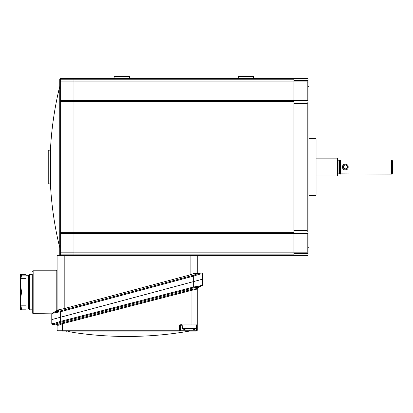 <?xml version="1.0" encoding="UTF-8"?>
<svg xmlns="http://www.w3.org/2000/svg" width="413" height="413" viewBox="0 0 413 413"><rect width="100%" height="100%" fill="white"/><g stroke="black" fill="none" stroke-linecap="round" stroke-linejoin="round"><path stroke-width="0.62" d="M129.563 78.341L129.563 76.57L114.127 76.57L114.127 78.341M253.727 78.341L253.727 76.57L238.296 76.57L238.296 78.341M308.093 79.859L307.21 80.53L308.093 79.859L308.093 79.229L308.093 82.414L307.21 81.888L293.906 81.888L293.906 101.402L293.906 100.514L73.953 100.514L307.21 100.514L308.093 101.402L308.093 82.414L308.093 101.402M307.21 100.514L307.21 80.53L293.906 80.53L293.906 81.888L73.953 81.888L73.953 101.402L293.906 101.402L293.906 252.173L73.953 252.173L73.953 233.551L60.649 233.551A0.888 0.888 0 0 1 59.761 232.664L59.761 79.229A0.888 0.888 0 0 1 60.649 78.341L307.21 78.341L308.093 79.229L307.21 78.341M308.093 254.836L308.093 254.207L308.093 254.836L307.21 255.724L293.906 255.724L293.906 252.178L307.21 252.178L308.093 251.651L308.093 102.243L307.21 103.462L293.906 103.462L293.906 230.604L307.21 230.604L308.093 231.822M293.906 100.514L293.906 78.341M59.761 86.322L59.761 95.083L59.761 86.322A338.706 338.706 0 0 0 50.427 150.182L50.427 183.883A338.706 338.706 0 0 0 59.761 247.738L59.761 251.651L60.649 252.178L73.953 252.178L73.953 233.551L293.906 233.551L293.906 232.664L73.953 232.664L73.953 233.551L73.953 232.664L60.649 232.664L60.649 101.402L59.761 101.402A0.888 0.888 0 0 1 60.649 100.514L60.649 79.229L59.761 79.229A0.888 0.888 0 0 1 60.649 78.341L60.649 79.229L73.953 79.229L73.953 81.888L60.649 81.888L59.761 82.414L60.649 81.888M73.953 100.514L60.649 100.514L60.649 101.402L73.953 101.402L73.953 232.664L73.953 78.341L73.953 79.229L293.906 79.229M293.906 255.724L190.135 255.724L197.233 255.724L197.233 272.972M60.649 255.724L60.649 232.664L59.761 232.664L59.761 254.836A0.888 0.888 0 0 0 60.649 255.724A0.888 0.888 0 0 1 59.761 254.836L73.953 254.836L73.953 252.178L73.953 255.724L73.953 254.836L293.906 254.836M308.093 86.322L308.981 86.322L308.981 247.738L308.093 247.738L308.093 254.207L307.21 253.536L307.21 233.551L308.093 232.664M308.981 195.411L316.074 195.411L316.074 138.649L308.981 138.649M307.21 233.551L293.906 233.551L293.906 253.536L307.21 253.536M50.427 150.182L48.233 150.182L48.233 183.883L50.427 183.883M59.761 247.738L59.761 238.982L59.761 247.738M60.649 233.551L73.953 233.551M343.126 167.033L343.126 167.033C344.602 164.173 346.084 164.173 347.56 167.033C346.084 169.893 344.602 169.893 343.126 167.033M348.159 167.033C348.427 170.868 342.263 170.868 342.532 167.033C342.258 163.202 348.422 163.192 348.159 167.033L347.56 167.033L347.395 166.186M345.34 164.813L343.771 165.468M338.071 173.863L338.071 160.203A0.707 0.707 0 0 1 337.416 159.759L337.416 174.307A0.707 0.707 0 0 1 338.071 173.863L391.643 174.126L391.643 159.939L392.35 160.647L392.35 173.419L391.643 174.126M338.071 160.203L339.434 160.203L339.434 173.863M339.434 160.203L340.426 159.939L340.426 174.126M340.426 159.939L391.643 159.939M343.44 168.174L346.171 169.087M346.213 169.072L346.889 168.623M346.951 168.561L347.385 167.9M316.074 175.902L337.364 175.902L337.364 158.164L316.074 158.164M32.271 274.346L32.271 312.486L32.271 309.822L29.519 309.822L29.519 274.346L28.631 275.234L29.519 274.346L32.271 274.346M56.214 270.799A0.888 0.888 0 0 0 57.102 269.911L57.102 310.519L58.269 309.895L64.196 308.619L190.135 274.872L190.135 255.724L57.102 255.724L57.102 310.519L56.214 310.994L56.214 270.799L33.154 270.799A0.888 0.888 0 0 0 32.271 271.687M195.173 273.117L193.965 273.545L196.17 272.972L200.357 272.972A0.888 0.743 90 0 1 201.1 273.86L202.556 273.86A0.888 0.888 0 0 0 201.668 272.972L198.188 273.545A0.888 0.49 65.1 0 1 198.937 274.377L201.1 273.86M190.135 274.872L193.965 273.545L198.188 273.545L193.46 275.228L193.687 276.06L198.937 274.377M58.269 309.895L53.84 312.269L60.427 310.875L60.649 311.707L193.687 276.06L193.687 281.558L202.556 279.178L202.556 273.86A0.888 0.888 0 0 0 201.668 272.972A0.888 0.888 0 0 1 202.556 273.86M60.375 309.342L55.967 311.707A0.888 0.496 85 0 0 55.693 312.538L53.545 313.049A0.888 0.676 61.8 0 1 53.84 312.269L52.25 313.121A0.888 0.888 0 0 0 51.78 313.901L53.545 313.049L60.649 311.707L60.649 317.205L51.78 319.579L193.687 281.558L60.649 317.205L60.649 321.36L54.65 323.322M51.78 323.482A0.888 0.888 0 0 0 52.657 324.37L54.557 324.386A0.888 0.676 -89.5 0 1 53.891 323.503L51.78 323.482L51.78 313.901A0.888 0.888 0 0 1 52.25 313.121M32.271 312.486A0.888 0.888 0 0 0 33.154 313.369L51.78 313.131M201.931 279.348L199.954 279.875M51.78 313.901L51.909 313.322M126.332 336.43L128.004 336.43A354.762 354.762 0 0 1 127.168 336.43A354.762 354.762 0 0 1 126.332 336.43A354.762 354.762 0 0 1 74.712 332.656L67.902 331.463M66.947 331.298L66.116 331.149M128.004 336.43A354.762 354.762 0 0 0 189.226 331.107L196.345 331.107A0.888 0.888 0 0 1 196.345 331.107L196.345 330.224L191.487 330.224M74.686 332.651L69.467 331.737M62.425 331.107L179.495 331.107A0.888 0.888 0 0 1 179.495 331.107L179.495 330.224L62.425 330.224L62.425 331.107M196.924 330.89A0.888 0.888 0 0 0 197.233 330.224A0.888 0.888 0 0 1 196.356 331.107A0.888 0.888 0 0 0 197.233 330.224L197.233 288.723L196.165 289.379L191.911 290.272L191.911 324.014L181.266 324.014A1.776 1.776 0 0 0 179.495 325.79L179.495 330.224L180.383 330.224A0.888 0.888 0 0 1 179.495 331.107A0.888 0.888 0 0 0 179.619 331.102A0.888 0.888 0 0 1 179.557 331.107M187.012 330.224L180.383 330.224A0.888 0.888 0 0 1 179.619 331.102M57.102 330.224L62.425 330.224L62.425 323.746L59.26 325.026L57.102 325.289L57.102 330.224A0.888 0.888 0 0 0 57.99 331.107M192.319 329.966A14.073 7.036 90 0 1 191.374 330.24A14.192 14.192 0 0 0 196.015 328.686L182.484 328.686L182.154 324.902L181.266 324.902L191.911 324.902L191.911 324.014L197.233 324.014L197.233 325.79L196.345 325.79L196.345 330.224L197.233 330.224M180.383 330.224L180.383 325.79A0.888 0.888 0 0 1 181.266 324.902L181.266 324.014M179.495 325.79L180.383 325.79A0.888 0.888 0 0 1 181.266 324.902A0.888 0.888 0 0 0 180.383 325.79L182.231 325.79M62.425 323.746L62.208 322.914L191.694 289.441L191.911 290.272L62.425 323.746M57.102 325.289L56.891 324.716L57.102 325.289A0.888 0.888 0 0 0 56.225 324.406L56.86 324.685L56.225 324.406M57.603 324.417A0.888 0.692 -89.5 0 1 58.285 325.305M197.703 287.938A0.888 0.888 0 0 0 197.233 288.723A0.888 0.888 0 0 1 197.703 287.938L199.938 286.761L193.898 287.804L60.866 322.192L55.435 324.164L58.517 324.195A0.888 0.496 -114.5 0 1 59.26 325.026M191.694 289.441L195.628 288.801A0.888 0.563 -92.2 0 0 195.282 289.632M200.176 285.977A0.888 0.609 62.2 0 1 199.938 286.761L202.081 285.636A0.888 0.888 0 0 0 202.556 284.851L199.458 286.142A0.888 0.578 -91.6 0 1 199.097 286.973L195.628 288.801L196.459 288.594A0.888 0.676 -117.8 0 0 196.165 289.379M191.911 324.902L196.345 324.902L191.911 324.902M196.015 328.686L196.345 324.902A0.888 0.888 0 0 0 197.233 324.014A0.888 0.888 0 0 1 196.345 324.902L196.268 325.79M199.938 286.761L196.459 288.594M54.619 323.333L53.891 323.503L54.619 323.333A0.888 0.563 63.1 0 0 55.435 324.164L54.557 324.386M56.158 322.703L60.649 321.36L60.866 322.192M193.898 287.804L193.687 286.973L60.649 321.36M199.458 286.142L193.687 286.973L193.687 281.558L202.556 279.178L202.556 284.851A0.888 0.888 0 0 1 202.081 285.636M52.389 319.414L54.377 318.882M182.484 328.686A14.192 14.192 0 0 0 187.125 330.24A14.073 7.036 -90 0 1 186.149 329.951M186.237 329.951A14.073 14.073 0 0 0 188.189 330.24A14.073 7.036 -90 0 0 189.169 329.951M189.335 329.951A14.073 7.036 90 0 0 190.31 330.24A14.073 14.073 0 0 0 192.205 329.966M25.973 275.135L25.973 274.346L21.538 274.346C20.428 274.346 20.428 274.346 21.538 274.346C20.428 274.346 20.428 274.346 21.538 274.346L21.538 275.135C20.428 280.52 20.428 285.91 21.538 291.299L21.538 292.869C20.428 298.258 20.428 303.648 21.538 309.038L21.538 309.822C20.428 309.822 20.428 309.822 21.538 309.822C20.428 309.822 20.428 309.822 21.538 309.822C20.428 309.822 20.428 309.822 21.538 309.822L25.973 309.822L25.973 275.135L21.538 275.135M20.65 274.48L20.65 309.693L20.918 309.822M25.973 308.934L28.631 308.934L28.631 275.234L25.973 275.234M20.826 297.861L20.826 304.051M20.826 280.122L20.826 286.312M21.538 309.038L25.973 309.038M307.21 103.462L307.21 230.604M33.154 270.799L33.154 313.369M64.196 255.724L64.196 308.619M60.427 310.875L193.46 275.228M190.207 330.224L189.252 330.224L189.252 331.107M191.374 330.224L190.522 330.224M189.252 330.224L188.292 330.224M187.977 330.224L187.125 330.224M58.517 324.195L62.208 322.914M66.921 331.293L66.183 331.164M28.631 308.934L29.519 309.822L28.631 308.934M25.973 305.832L21.017 305.832M25.973 278.336L21.017 278.336"/></g></svg>
